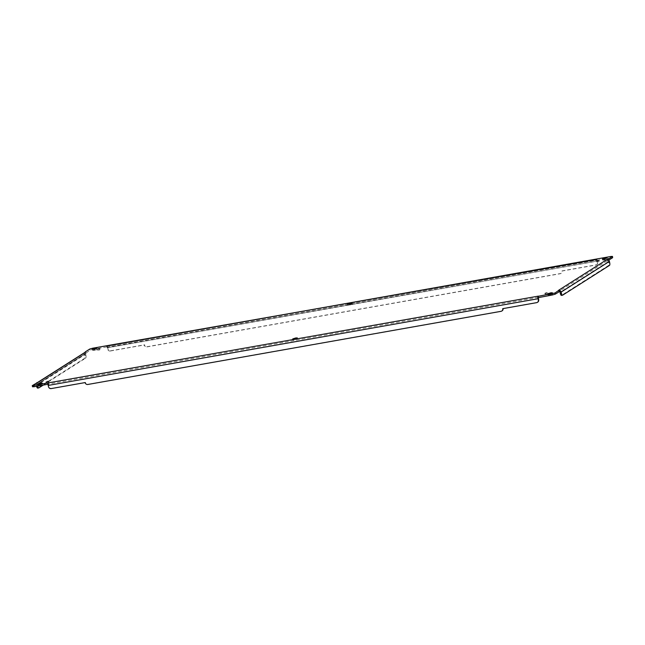 <?xml version="1.0" encoding="UTF-8"?>
<svg xmlns="http://www.w3.org/2000/svg" width="645" height="645" viewBox="0 0 645 645"><rect width="100%" height="100%" fill="white"/><g stroke="black" fill="none" stroke-linecap="round" stroke-linejoin="round"><path stroke-width="0.48" stroke-dasharray="3.23 2.42" d="M608.275 259.87L607.775 260.87A1.056 0.984 -122.4 0 1 608.308 261.596L608.59 262.854A2.354 0.774 -100 0 1 608.396 265.579L561.553 295.354L562.65 295.16M608.703 260.185L607.098 260.749L608.179 260.516L607.921 259.371M559.707 291.177L559.529 291.532A1.056 0.984 -122.4 0 0 559.529 291.532L558.812 291.443L559.538 291.548M107.683 347.639A2.233 0.734 80 0 0 107.062 346.123L107.61 349.122A2.354 2.201 -122.4 0 0 110.311 351.009L110.658 350.791A2.354 2.201 57.6 0 1 107.957 348.897L107.683 347.639L597.504 260.935A2.233 0.734 80 0 0 596.891 259.419L596.859 260.443L612.75 257.548M107.328 347.865L597.149 261.161L596.98 258.943L596.891 259.419L596.359 259.193M146.939 346.897L560.142 273.754A2.354 2.201 -122.4 0 0 561.819 271.085L595.754 265.087A2.354 2.201 -122.4 0 0 597.431 262.418L597.786 262.192A2.354 2.201 57.6 0 1 596.101 264.861L562.174 270.868A2.354 2.201 57.6 0 1 560.497 273.536L147.294 346.671A2.354 2.201 57.6 0 1 144.593 344.785L144.238 345.002A2.354 2.201 -122.4 0 0 146.939 346.897L147.294 346.671M110.658 350.791L144.593 344.785M110.311 351.009L144.238 345.002M597.504 260.935L597.786 262.192M597.149 261.161L597.431 262.418M107.062 346.123L106.53 345.897M106.917 347.091L597.214 260.088L107.038 347.147L106.538 345.752M106.788 346.897L92.872 349.356L92.614 348.219M36.596 386.274A2.354 0.774 -100 0 1 36.588 386.226L36.305 384.968L84.551 354.307A2.233 2.088 57.6 0 1 84.938 352.501L85.825 353.258L89.977 350.195L92.872 349.356M37.692 386.081A2.354 0.774 80 0 1 37.684 386.033L37.402 384.775L85.648 354.113A1.056 0.984 57.6 0 1 85.825 353.258L85.261 351.888L84.938 352.501L85.261 351.888M43.263 385.089L85.737 358.096A2.354 0.774 80 0 0 85.93 355.371L84.834 355.564A2.354 0.774 -100 0 1 84.64 358.289L37.797 388.064L38.894 387.871M37.402 384.775A1.056 0.984 57.6 0 1 37.587 383.928L36.821 382.678L37.587 383.928L32.613 386.653L32.355 385.517M36.305 384.968A2.233 2.088 57.6 0 1 36.692 383.17L37.902 382.445M84.551 354.307L84.834 355.564M85.648 354.113L85.93 355.371M502.124 310.817A2.354 2.201 57.6 0 1 501.375 311.108L88.172 384.251A2.354 2.201 57.6 0 1 85.471 382.356L51.536 388.363A2.354 2.201 57.6 0 1 48.843 386.476L48.488 386.694M537.737 302.142A2.354 2.201 57.6 0 1 536.987 302.44L503.052 308.447A2.354 2.201 57.6 0 1 503.084 308.6M48.077 383.614L48.496 384.356L48.02 384.251L48.641 383.993L48.843 386.476M98.242 350.308L99.927 349.767L98.242 350.308M597.48 261.943L599.165 261.402L597.48 261.943M46.98 382.896L48.665 382.356L46.98 382.896M549.596 294.862L552.596 293.902L548 294.934L549.596 294.862M604.333 260.072L607.332 259.113L605.736 259.177L602.736 260.145L604.333 260.072M94.259 350.364L97.258 349.405L95.662 349.469L92.662 350.428L94.259 350.364M39.522 385.154L42.522 384.194L40.925 384.259L37.926 385.218L39.522 385.154M350.695 304.327L347.695 305.287L349.292 305.214L352.291 304.255L350.695 304.327M295.958 339.117L292.959 340.076L297.555 339.044L295.958 339.117M547.008 294.023L545.323 294.563L547.008 294.023M85.438 352.686L85.809 353.242L37.587 383.928M85.785 353.226L86.446 352.888L85.519 353.033M558.602 290.274L560.029 290.532M86.148 351.775L85.43 352.057M608.396 265.579L609.493 265.385M608.59 262.854L609.686 262.66M608.308 261.596L560.062 292.258M611.154 257.621L610.896 256.476M89.977 350.195L89.728 349.05M85.737 358.096L84.64 358.289M37.684 386.033L36.588 386.226M538.381 298.514L48.56 385.218M538.47 297.289L48.641 383.993M38.152 383.582L86.398 352.92M607.098 260.749L558.852 291.411M608.025 259.814L607.953 260.507M559.65 290.903L559.61 291.379M36.918 383.122L37.184 383.582M99.927 349.767L99.677 348.631M97.347 350.348L97.097 349.211M599.165 261.402L598.915 260.266M596.585 261.975L596.335 260.838M48.665 382.356L48.415 381.211M46.085 382.928L45.835 381.792M552.596 293.902L552.338 292.766M548 294.934L547.742 293.789M607.332 259.113L607.074 257.976M602.736 260.145L602.478 259M97.258 349.405L97 348.26M92.662 350.428L92.404 349.292M42.522 384.194L42.264 383.049M37.926 385.218L37.668 384.081M347.695 305.287L347.445 304.142M352.291 304.255L352.041 303.118M292.959 340.076L292.709 338.931M297.555 339.044L297.305 337.907M545.323 294.563L545.073 293.419M547.903 293.983L547.653 292.846M559.989 290.516L558.86 290.25"/><path stroke-width="0.97" d="M537.39 302.368A2.354 2.201 -122.4 0 0 538.317 299.998L538.035 298.732L48.206 385.436L48.488 386.694A2.354 2.201 -122.4 0 0 51.189 388.588L85.116 382.582A2.354 2.201 -122.4 0 0 87.817 384.476L501.02 311.333A2.354 2.201 -122.4 0 0 502.705 308.665L536.632 302.658A2.354 2.201 -122.4 0 0 537.39 302.368L537.737 302.142A2.354 2.201 57.6 0 0 538.664 299.772L538.212 296.297L555.023 292.999L558.949 290.242M538.035 298.732A2.233 0.734 -100 0 1 537.898 296.91L538.325 297.651L552.386 294.975L552.128 293.83M561.553 295.354A2.354 0.774 -100 0 1 561.456 295.394A2.354 0.774 -100 0 1 560.344 293.523L560.062 292.258A1.056 0.984 -122.4 0 0 559.546 291.54L555.272 294.136L552.386 294.975M558.852 291.411L559.739 291.306L559.481 290.161L560.029 290.532L559.707 291.177M609.404 261.402L561.158 292.064L561.44 293.322A2.354 0.774 80 0 0 562.553 295.2A2.354 0.774 80 0 0 562.65 295.16L609.493 265.385A2.354 0.774 80 0 0 609.686 262.66L609.404 261.402A2.233 2.088 -122.4 0 0 608.275 259.87L607.921 259.371L612.492 256.412L610.896 256.476L596.98 258.943L596.359 259.193L596.891 259.419L596.98 258.943L596.891 259.419L92.614 348.219L89.728 349.05L85.261 351.888M561.158 292.064A2.233 2.088 -122.4 0 0 560.029 290.532L559.957 290.492M608.703 260.185L612.645 257.678L612.387 256.541M612.492 256.412L612.645 257.678M107.062 346.123L106.538 345.752M37.692 386.081A2.354 0.774 80 0 0 38.797 387.911A2.354 0.774 80 0 0 38.894 387.871L43.263 385.089M37.797 388.064A2.354 0.774 -100 0 1 37.7 388.105A2.354 0.774 -100 0 1 36.596 386.274M37.184 382.719L32.25 385.646L48.391 382.856L48.077 383.614L47.762 383.114L48.02 384.251L34.104 386.71L32.508 386.782L32.25 385.646M503.084 308.6A2.354 2.201 57.6 0 1 502.124 310.817L501.778 311.043M48.206 385.436A2.233 0.734 -100 0 1 48.077 383.614M48.496 384.356L48.02 384.251M538.212 296.152L537.898 296.91L538.349 296.128L48.391 382.856M97.992 349.171L99.677 348.631L97.992 349.171M597.23 260.798L598.915 260.266L597.23 260.798M46.73 381.751L48.415 381.211L46.73 381.751M549.338 293.725L552.338 292.766L550.741 292.83L547.742 293.789L549.338 293.725M604.075 258.935L607.074 257.976L605.478 258.04L602.478 259L604.075 258.935M94.001 349.219L97 348.26L95.404 348.332L92.404 349.292L94.001 349.219M39.264 384.009L42.264 383.049L40.667 383.122L37.668 384.081L39.264 384.009M350.445 303.182L347.445 304.142L349.042 304.077L352.041 303.118L350.445 303.182M295.708 337.972L292.709 338.931L297.305 337.907L295.708 337.972M546.758 292.878L545.073 293.419L546.758 292.878M608.275 259.87L606.848 259.613L607.921 259.371M37.587 382.525L36.821 382.678M37.902 382.445L84.938 352.501M555.272 294.136L555.023 292.999M560.344 293.523L561.44 293.322M34.104 386.71L33.846 385.573M606.848 259.613L558.602 290.274M559.658 290.959L559.578 291.443M561.456 295.394L562.553 295.2M38.797 387.911L37.7 388.105M558.901 290.25L559.505 290.161M559.538 291.548L559.022 291.403M106.925 346.018L596.964 258.943M37.45 382.55L85.43 352.057"/></g></svg>
